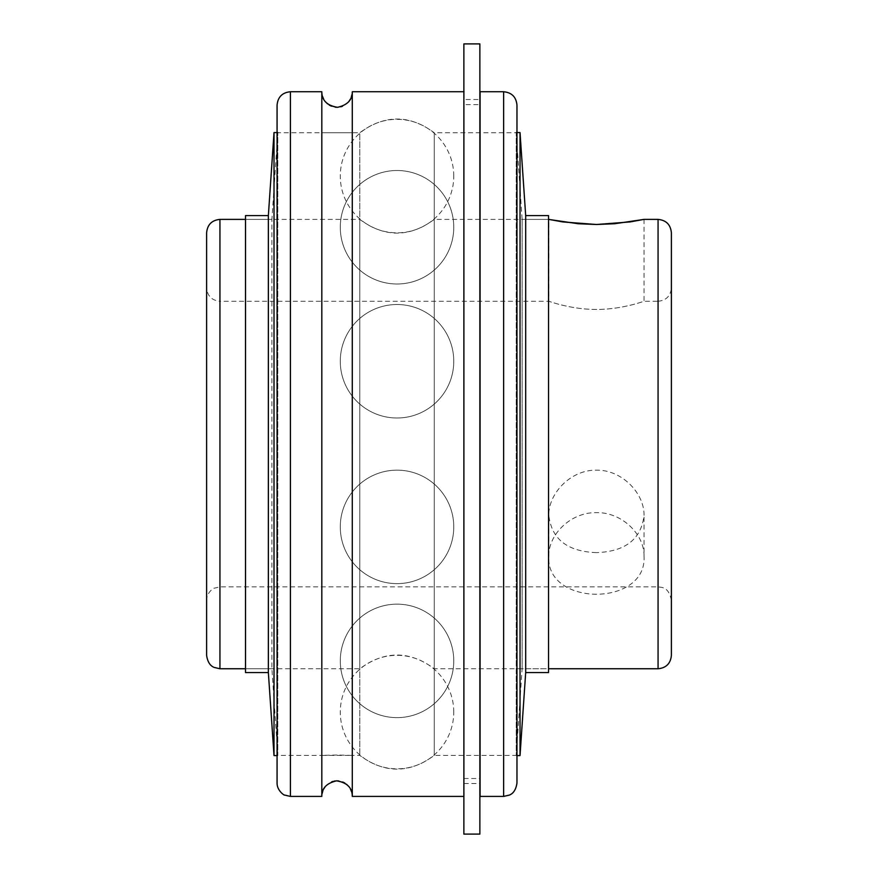 <?xml version="1.0" encoding="UTF-8"?>
<svg xmlns="http://www.w3.org/2000/svg" width="878" height="878" viewBox="0 0 878 878"><rect width="100%" height="100%" fill="white"/><g stroke="black" fill="none" stroke-linecap="round" stroke-linejoin="round"><path stroke-width="0.66" stroke-dasharray="4.39 3.29" d="M516.966 132.567L516.22 132.567L516.22 755.585L516.22 132.567L522.136 219.39L522.136 668.762L522.136 219.39L548.53 219.39L548.53 668.762L434.259 668.762L434.259 219.39L434.259 668.762C409.433 650.466 384.608 650.466 359.782 668.762L359.782 219.39L359.782 668.762L245.511 668.762L245.511 219.39L359.782 219.39C384.608 237.686 409.433 237.686 434.259 219.39L548.827 219.39L548.827 301.264C548.311 301 570.854 309.572 596.425 309.429C621.997 309.572 644.54 301 644.024 301.264L658.061 301.264L658.061 586.877L658.061 301.264C666.161 300.474 670.594 296.04 671.385 287.94L671.385 600.212L671.385 287.94M644.024 219.39L644.024 301.264C644.54 301 621.997 309.572 596.425 309.429C570.854 309.572 548.311 301 548.827 301.264L219.939 301.264L219.939 586.877L219.939 301.264C211.839 300.474 207.406 296.04 206.615 287.94L206.615 655.427M596.425 552.624C567.506 551.582 551.647 539.202 548.827 515.474C548.311 493.447 570.854 469.653 596.425 470.169C621.997 469.653 644.54 493.447 644.024 515.474C641.203 539.202 625.345 551.582 596.425 552.624M644.024 556.422C644.628 534.428 621.909 512.061 596.425 512.642C570.941 512.061 548.223 534.428 548.827 556.422C545.896 606.83 646.954 606.83 644.024 556.422L644.024 515.474M671.385 232.725L671.385 655.427M464.034 104.614L464.034 783.538L464.034 104.614L480.079 104.614L480.079 783.538L480.079 104.614M464.034 796.412L464.034 91.74L463.869 796.412M480.079 796.412L480.079 91.74M277.075 132.754L277.075 755.398L277.075 132.754L359.782 132.754L359.782 755.398L359.782 132.754C384.608 114.458 409.433 114.458 434.259 132.754L434.259 755.398L434.259 132.754L516.966 132.754L516.966 755.398L516.966 132.754M350.52 98.929L352.276 91.817L352.287 132.754L321.82 132.754L321.82 91.817L322.566 96.503M337.053 755.025L321.82 755.398L352.276 755.398L337.053 755.025M321.82 796.412L321.82 91.74M352.287 796.412L352.287 91.74M323.631 99.027L325.475 101.793M327.593 103.9L329.228 105.064M331.862 106.37L335.33 107.215M337.613 107.314L338.886 107.204M339.084 107.171L340.949 106.787M342.486 106.271L348.796 101.574M516.966 755.398L434.259 755.398C409.433 773.683 384.608 773.683 359.782 755.398L352.287 755.398L352.287 796.335L351.529 791.638M350.465 789.124L348.621 786.359M346.503 784.252L344.867 783.088M342.716 781.98L338.765 780.937M336.713 780.838L335.209 780.948M334.342 781.08L333.146 781.365M331.61 781.881L325.299 786.567M323.587 789.201L321.82 796.335L321.82 755.398L277.075 755.398M277.075 132.567L277.821 132.567L271.906 219.39L245.511 219.39L245.511 668.762L271.906 668.762L271.906 219.39L271.906 668.762L277.821 755.585L277.821 132.567L277.821 755.585L277.075 755.585L277.075 105.075M516.966 105.075L516.966 783.077M516.966 755.585L516.22 755.585L522.136 668.762L548.53 668.762L548.53 219.39M520.028 755.585L520.028 132.567M525.681 672.57L525.681 215.582M548.53 672.57L548.53 215.582M268.361 672.57L268.361 215.582M245.511 672.57L245.511 215.582M274.013 755.585L274.013 132.567M479.871 834.1L479.871 43.9M463.869 834.1L463.869 43.9M479.871 99.499L479.871 778.501L479.871 99.499L463.869 99.499L463.869 778.501L463.869 99.499M219.939 219.39L219.939 668.762M658.061 668.762L658.061 219.39M503.632 796.412L503.632 91.74M290.409 91.74L290.409 796.412M453.761 361.253A56.741 56.741 0 0 0 368.65 312.118A56.741 56.741 0 0 0 368.65 410.399A56.741 56.741 0 0 0 453.761 361.253A56.741 56.741 0 0 0 368.65 312.118A56.741 56.741 0 0 0 368.65 410.399A56.741 56.741 0 0 0 453.761 361.253M453.761 660.893A56.741 56.741 0 0 0 368.65 611.757A56.741 56.741 0 0 0 368.65 710.028A56.741 56.741 0 0 0 453.761 660.893A56.741 56.741 0 0 0 368.65 611.757A56.741 56.741 0 0 0 368.65 710.028A56.741 56.741 0 0 0 453.761 660.893M453.761 176.072A56.741 56.741 0 0 0 368.65 126.937A56.741 56.741 0 0 0 368.65 225.218A56.741 56.741 0 0 0 453.761 176.072M671.385 600.212C668.564 586.68 662.122 587.558 658.061 586.877L219.939 586.877L214.078 588.238C214.693 587.36 206.473 592.233 206.615 600.212M548.827 556.422L548.827 515.474M464.034 783.538L479.871 783.538M453.761 227.259A56.741 56.741 0 0 0 368.65 178.113A56.741 56.741 0 0 0 368.65 276.394A56.741 56.741 0 0 0 453.761 227.259A56.741 56.741 0 0 0 368.65 178.113A56.741 56.741 0 0 0 368.65 276.394A56.741 56.741 0 0 0 453.761 227.259M453.761 526.888A56.741 56.741 0 0 0 368.65 477.753A56.741 56.741 0 0 0 368.65 576.034A56.741 56.741 0 0 0 453.761 526.888A56.741 56.741 0 0 0 368.65 477.753A56.741 56.741 0 0 0 368.65 576.034A56.741 56.741 0 0 0 453.761 526.888M453.761 712.08A56.741 56.741 0 0 0 368.65 662.934A56.741 56.741 0 0 0 368.65 761.215A56.741 56.741 0 0 0 453.761 712.08M463.869 778.501L479.871 778.501"/><path stroke-width="1.32" d="M206.615 287.94L206.615 232.725C207.406 224.625 211.839 220.18 219.939 219.39L245.511 219.39M206.615 232.725L206.615 655.427C208.108 665.776 213.639 667.039 214.078 667.401L219.939 668.762L219.939 219.39M548.53 219.39L578.185 223.736L596.425 224.494L614.666 223.736L644.024 219.39L658.061 219.39C666.161 220.18 670.594 224.625 671.385 232.725L671.385 655.427C670.594 663.527 666.161 667.971 658.061 668.762L658.061 219.39M644.024 219.39L630.086 221.925L596.425 224.494L562.765 221.925L548.827 219.39M503.632 91.74L480.079 91.74L480.079 796.412L503.632 796.412L509.503 795.051C509.931 794.689 515.463 793.427 516.966 783.077L516.966 105.075C516.176 96.975 511.731 92.53 503.632 91.74L503.632 796.412M463.869 796.412L352.287 796.412L352.276 91.817C352.429 99.84 347.512 105.009 337.536 107.314C327.066 105.59 321.831 100.432 321.82 91.817L321.82 796.412L290.409 796.412L290.409 91.74L321.82 91.74M322.566 96.503L323.631 99.027M325.475 101.793L327.593 103.9M329.228 105.064L331.379 106.172M335.33 107.215L337.613 107.314M340.949 106.787L342.486 106.271M348.796 101.574L350.52 98.929M351.529 791.638L350.465 789.124M348.621 786.359L346.503 784.252M344.867 783.088L342.716 781.98M338.765 780.937L336.713 780.838M335.209 780.948L334.342 781.08M333.146 781.365L331.61 781.881M325.299 786.567L323.587 789.201M321.82 796.335C321.666 788.301 326.583 783.143 336.559 780.838C347.029 782.561 352.265 787.72 352.276 796.335M290.409 91.74C282.31 92.53 277.865 96.975 277.075 105.075L277.075 783.077L277.075 755.585L274.013 755.585L274.013 132.567L277.821 132.567M352.287 91.74L464.034 91.74M516.22 132.567L520.028 132.567L520.028 755.585L516.966 755.585M520.028 132.567L525.681 215.582L525.681 672.57L520.028 755.585M525.681 215.582L548.53 215.582L548.53 672.57L525.681 672.57M268.361 672.57L245.511 672.57L245.511 215.582L268.361 215.582L268.361 672.57L274.013 755.585M268.361 215.582L274.013 132.567M479.871 43.9L479.871 834.1L463.869 834.1L463.869 43.9L479.871 43.9M219.939 668.762L245.511 668.762M548.53 668.762L658.061 668.762M290.409 796.412L284.538 795.051C285.163 795.929 276.932 791.056 277.075 783.077"/></g></svg>
